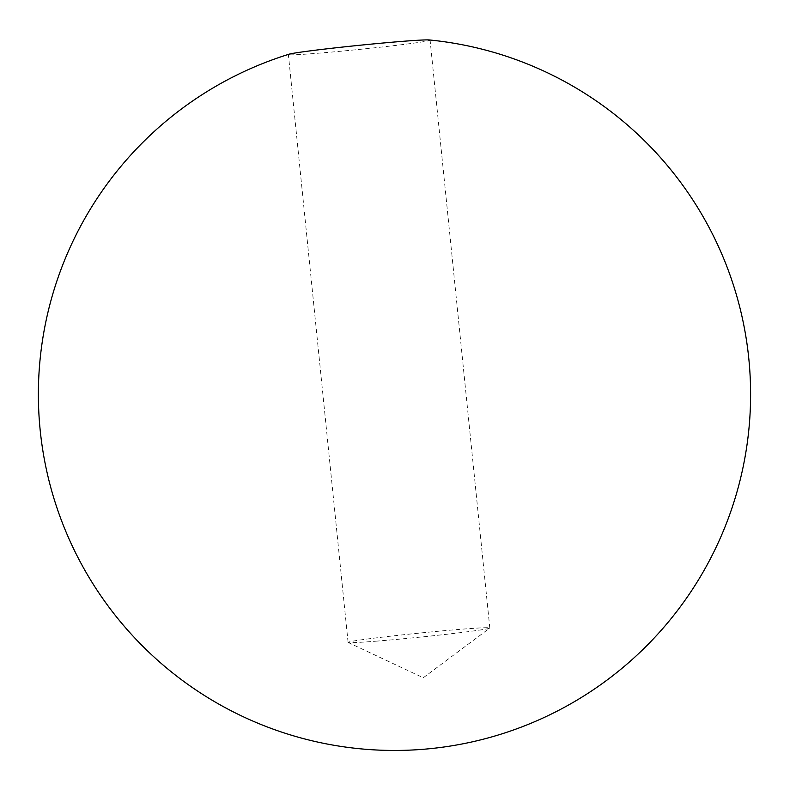 <?xml version="1.0" encoding="UTF-8"?>
<svg xmlns="http://www.w3.org/2000/svg" width="790" height="790" viewBox="0 0 790 790"><rect width="100%" height="100%" fill="white"/><g stroke="black" fill="none" stroke-linecap="round" stroke-linejoin="round"><path stroke-width="0.59" stroke-dasharray="3.95 2.96" d="M429.365 39.954A71.228 2.044 -5.8 0 1 430.096 40.172A71.228 2.044 -5.8 0 1 391.603 45.909A71.228 2.044 -5.8 0 1 317.787 53.246A71.228 2.044 -5.8 0 1 288.38 54.569A71.228 2.044 -5.8 0 1 289.051 54.204M377.492 641.065A71.228 2.044 -5.8 0 1 348.173 642.477A71.228 2.044 -5.8 0 1 348.084 642.389A71.228 2.044 -5.8 0 1 418.74 633.155A71.228 2.044 -5.8 0 1 489.8 627.991A71.228 2.044 -5.8 0 1 489.731 628.099A71.228 2.044 -5.8 0 1 449.796 633.906A71.228 2.044 -5.8 0 1 377.492 641.065M348.173 642.477L423.272 677.751L489.731 628.099M489.8 627.991L430.096 40.172M348.084 642.389L288.38 54.569"/><path stroke-width="1.19" d="M400.688 41.495A71.228 2.044 -5.8 0 1 429.365 39.954A356.122 356.122 0 0 1 722.722 532.5A356.122 356.122 0 0 1 45.395 323.959A356.122 356.122 0 0 1 289.051 54.204A71.228 2.044 -5.8 0 1 400.688 41.495"/></g></svg>
